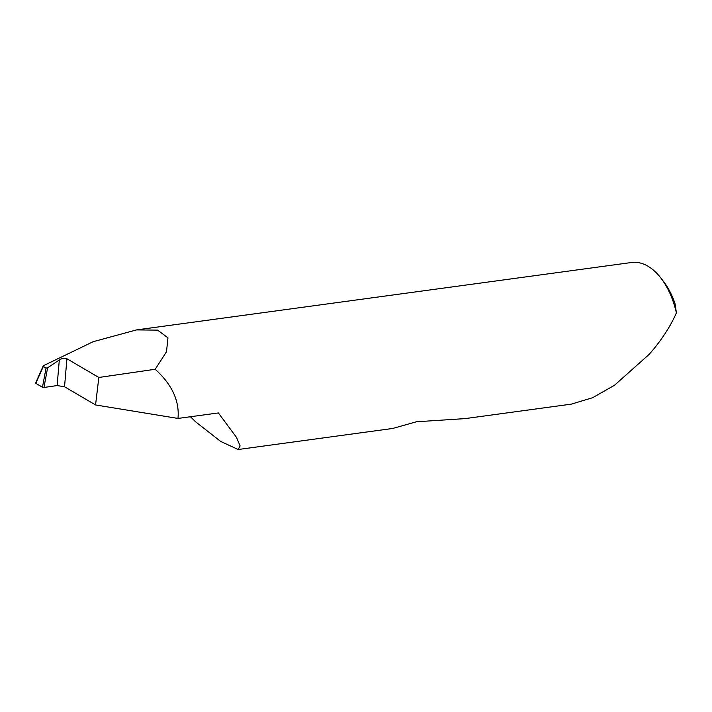 <?xml version="1.0" encoding="UTF-8"?>
<svg xmlns="http://www.w3.org/2000/svg" width="712" height="712" viewBox="0 0 712 712"><rect width="100%" height="100%" fill="white"/><g stroke="black" fill="none" stroke-linecap="round" stroke-linejoin="round"><path stroke-width="1.07" d="M59.319 359.96L59.39 359.907C62.291 358.252 64.801 357.869 66.928 358.759L64.534 386.758L57.129 385.566L59.319 359.96L47.606 367.784L43.948 387.479L57.129 385.566M64.534 386.758L95.559 404.95L177.991 418.433L218.37 412.942L236.455 437.319L240.122 445.926L238.137 449.512L392.606 428.473L416.404 421.78L465.15 418.603L571.327 404.14L592.651 397.697L614.429 385.325L649.255 354.264C661.27 340.558 670.321 326.755 676.4 312.862A66.109 38.012 -97.8 0 0 660.683 277.796A66.109 38.012 -97.8 0 0 631.633 262.488L136.508 329.905L93.174 341.698L43.735 365.567L35.796 383.332L42.471 387.239L46.04 368.068L43.307 366.466L43.735 365.567M238.137 449.512L220.658 441.404L195.506 421.735L190.46 416.734M177.991 418.433C179.629 400.945 172.028 384.551 155.189 369.27L166.492 351.772L167.961 337.844L157.628 330.128L136.508 329.905M95.559 404.95L98.835 377.476L66.928 358.759M155.189 369.27L98.835 377.476M43.948 387.479L42.471 387.239M35.796 383.332L36.036 382.86M660.683 277.796L663.353 281.222A60.823 34.968 82.2 0 1 675.056 303.686L676.4 312.862M46.04 368.068L47.606 367.784M43.174 366.039L35.609 383.056"/></g></svg>
